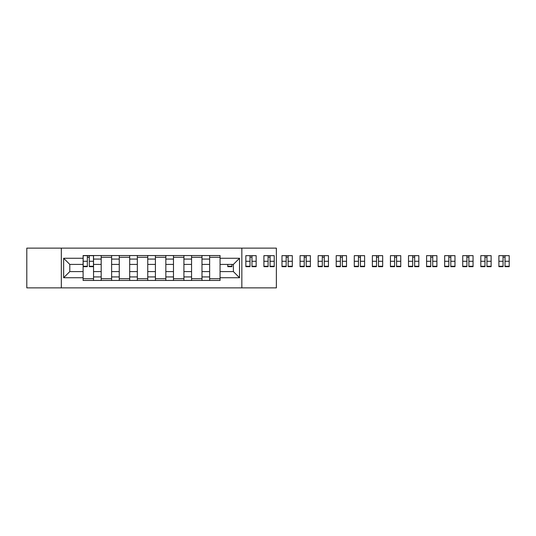 <?xml version="1.0" encoding="UTF-8"?>
<svg xmlns="http://www.w3.org/2000/svg" width="536" height="536" viewBox="0 0 536 536"><rect width="100%" height="100%" fill="white"/><g stroke="black" fill="none" stroke-linecap="round" stroke-linejoin="round"><path stroke-width="0.8" d="M241.843 287.872L276.368 287.872L276.368 248.128L26.8 248.128L26.8 287.872L241.843 287.872L241.843 248.128M101.183 280.455L101.183 259.076L93.539 259.076L93.539 280.455M93.539 259.076L93.539 255.545M101.183 259.076L101.183 255.545M111.615 255.545L111.615 280.455M119.26 280.455L119.26 255.545M129.685 255.545L129.685 280.455M137.337 280.455L137.337 255.545M147.762 255.545L147.762 280.455M155.406 280.455L155.406 255.545M165.838 255.545L165.838 280.455M173.483 280.455L173.483 255.545M183.915 255.545L183.915 280.455M191.56 280.455L191.56 255.545M201.985 255.545L201.985 280.455M209.636 280.455L209.636 255.545M209.636 271.591L201.985 271.591M191.56 271.591L183.915 271.591M173.483 271.591L165.838 271.591M155.406 271.591L147.762 271.591M137.337 271.591L129.685 271.591M119.26 271.591L111.615 271.591M101.183 271.591L93.539 271.591M209.636 264.409L201.985 264.409M191.56 264.409L183.915 264.409M173.483 264.409L165.838 264.409M155.406 264.409L147.762 264.409M137.337 264.409L129.685 264.409M119.26 264.409L111.615 264.409M101.183 264.409L93.539 264.409M69.787 271.591L83.107 271.591L83.107 264.409L69.787 264.409L69.787 271.591L63.643 277.735L63.643 258.265L83.107 258.265L83.107 264.409M220.061 264.409L220.061 271.591L233.388 271.591L233.388 264.409L220.061 264.409L220.061 255.545L83.107 255.545L83.107 258.265M220.061 258.265L239.525 258.265L239.525 277.735L220.061 277.735L220.061 271.591M83.107 271.591L83.107 280.455L220.061 280.455L220.061 277.735M83.107 277.735L63.643 277.735M61.325 287.872L61.325 248.128M93.539 278.72L83.107 278.72M87.341 257.28L89.311 257.28M111.615 278.72L101.183 278.72M101.183 257.28L111.615 257.28M129.685 278.72L119.26 278.72M119.26 257.28L129.685 257.28M147.762 278.72L137.337 278.72M137.337 257.28L147.762 257.28M165.838 278.72L155.406 278.72M155.406 257.28L165.838 257.28M183.915 278.72L173.483 278.72M173.483 257.28L183.915 257.28M201.985 278.72L191.56 278.72M191.56 257.28L201.985 257.28M220.061 278.72L209.636 278.72M209.636 257.28L220.061 257.28M63.643 258.265L69.787 264.409M233.388 271.591L239.525 277.735M233.388 264.409L239.525 258.265M89.311 266.667L89.311 255.659L93.478 255.659L93.478 266.667L89.311 266.667M87.341 257.166L89.311 257.166M89.659 255.659L83.167 255.659L83.167 266.667L87.341 266.667L87.341 255.659L86.993 255.659M227.767 264.409L227.767 266.667L231.941 266.667L231.941 264.409M251.98 266.667L251.98 255.659L256.154 255.659L256.154 266.667L251.98 266.667M250.011 257.166L251.98 257.166M250.011 255.659L245.843 255.659L245.843 266.667L250.011 266.667L250.011 255.659L251.98 255.659M270.057 266.667L270.057 255.659L274.231 255.659L274.231 266.667L270.057 266.667M268.087 257.166L270.057 257.166M268.087 255.659L263.913 255.659L263.913 266.667L268.087 266.667L268.087 255.659L270.057 255.659M288.134 266.667L288.134 255.659L292.301 255.659L292.301 266.667L288.134 266.667M286.164 257.166L288.134 257.166M288.482 255.659L281.99 255.659L281.99 266.667L286.164 266.667L286.164 255.659L285.815 255.659M306.203 266.667L306.203 255.659L310.377 255.659L310.377 266.667L306.203 266.667M304.234 257.166L306.203 257.166M306.552 255.659L300.066 255.659L300.066 266.667L304.234 266.667L304.234 255.659L303.892 255.659M324.28 266.667L324.28 255.659L328.454 255.659L328.454 266.667L324.28 266.667M322.31 257.166L324.28 257.166M324.628 255.659L318.143 255.659L318.143 266.667L322.31 266.667L322.31 255.659L321.962 255.659M342.357 266.667L342.357 255.659L346.524 255.659L346.524 266.667L342.357 266.667M340.387 257.166L342.357 257.166M342.705 255.659L336.213 255.659L336.213 266.667L340.387 266.667L340.387 255.659L340.038 255.659M360.433 266.667L360.433 255.659L364.601 255.659L364.601 266.667L360.433 266.667M358.463 257.166L360.433 257.166M360.775 255.659L354.289 255.659L354.289 266.667L358.463 266.667L358.463 255.659L358.115 255.659M378.503 266.667L378.503 255.659L382.677 255.659L382.677 266.667L378.503 266.667M376.533 257.166L378.503 257.166M378.852 255.659L372.366 255.659L372.366 266.667L376.533 266.667L376.533 255.659L376.185 255.659M396.58 266.667L396.58 255.659L400.754 255.659L400.754 266.667L396.58 266.667M394.61 257.166L396.58 257.166M396.928 255.659L390.442 255.659L390.442 266.667L394.61 266.667L394.61 255.659L394.262 255.659M414.656 266.667L414.656 255.659L418.824 255.659L418.824 266.667L414.656 266.667M412.687 257.166L414.656 257.166M415.005 255.659L408.512 255.659L408.512 266.667L412.687 266.667L412.687 255.659L412.338 255.659M432.733 266.667L432.733 255.659L436.9 255.659L436.9 266.667L432.733 266.667M430.763 257.166L432.733 257.166M433.075 255.659L426.589 255.659L426.589 266.667L430.763 266.667L430.763 255.659L430.415 255.659M450.803 266.667L450.803 255.659L454.977 255.659L454.977 266.667L450.803 266.667M448.833 257.166L450.803 257.166M451.151 255.659L444.666 255.659L444.666 266.667L448.833 266.667L448.833 255.659L448.485 255.659M468.879 266.667L468.879 255.659L473.053 255.659L473.053 266.667L468.879 266.667M466.91 257.166L468.879 257.166M469.228 255.659L462.736 255.659L462.736 266.667L466.91 266.667L466.91 255.659L466.561 255.659M486.956 266.667L486.956 255.659L491.123 255.659L491.123 266.667L486.956 266.667M484.986 257.166L486.956 257.166M487.304 255.659L480.812 255.659L480.812 266.667L484.986 266.667L484.986 255.659L484.638 255.659M505.026 266.667L505.026 255.659L509.2 255.659L509.2 266.667L505.026 266.667M503.056 257.166L505.026 257.166M505.374 255.659L498.889 255.659L498.889 266.667L503.056 266.667L503.056 255.659L502.714 255.659M191.56 259.076L183.915 259.076M173.483 259.076L165.838 259.076M155.406 259.076L147.762 259.076M137.337 259.076L129.685 259.076M119.26 259.076L111.615 259.076M209.636 259.076L201.985 259.076M191.56 276.924L183.915 276.924M173.483 276.924L165.838 276.924M155.406 276.924L147.762 276.924M137.337 276.924L129.685 276.924M119.26 276.924L111.615 276.924M101.183 276.924L93.539 276.924M209.636 276.924L201.985 276.924M89.311 266.271L93.478 266.271M89.311 261.287L93.478 261.287M83.167 266.271L87.341 266.271M83.167 261.287L87.341 261.287M227.767 266.271L231.941 266.271M251.98 266.271L256.154 266.271M251.98 261.287L256.154 261.287M245.843 266.271L250.011 266.271M245.843 261.287L250.011 261.287M270.057 266.271L274.231 266.271M270.057 261.287L274.231 261.287M263.913 266.271L268.087 266.271M263.913 261.287L268.087 261.287M288.134 266.271L292.301 266.271M288.134 261.287L292.301 261.287M281.99 266.271L286.164 266.271M281.99 261.287L286.164 261.287M306.203 266.271L310.377 266.271M306.203 261.287L310.377 261.287M300.066 266.271L304.234 266.271M300.066 261.287L304.234 261.287M324.28 266.271L328.454 266.271M324.28 261.287L328.454 261.287M318.143 266.271L322.31 266.271M318.143 261.287L322.31 261.287M342.357 266.271L346.524 266.271M342.357 261.287L346.524 261.287M336.213 266.271L340.387 266.271M336.213 261.287L340.387 261.287M360.433 266.271L364.601 266.271M360.433 261.287L364.601 261.287M354.289 266.271L358.463 266.271M354.289 261.287L358.463 261.287M378.503 266.271L382.677 266.271M378.503 261.287L382.677 261.287M372.366 266.271L376.533 266.271M372.366 261.287L376.533 261.287M396.58 266.271L400.754 266.271M396.58 261.287L400.754 261.287M390.442 266.271L394.61 266.271M390.442 261.287L394.61 261.287M414.656 266.271L418.824 266.271M414.656 261.287L418.824 261.287M408.512 266.271L412.687 266.271M408.512 261.287L412.687 261.287M432.733 266.271L436.9 266.271M432.733 261.287L436.9 261.287M426.589 266.271L430.763 266.271M426.589 261.287L430.763 261.287M450.803 266.271L454.977 266.271M450.803 261.287L454.977 261.287M444.666 266.271L448.833 266.271M444.666 261.287L448.833 261.287M468.879 266.271L473.053 266.271M468.879 261.287L473.053 261.287M462.736 266.271L466.91 266.271M462.736 261.287L466.91 261.287M486.956 266.271L491.123 266.271M486.956 261.287L491.123 261.287M480.812 266.271L484.986 266.271M480.812 261.287L484.986 261.287M505.026 266.271L509.2 266.271M505.026 261.287L509.2 261.287M498.889 266.271L503.056 266.271M498.889 261.287L503.056 261.287"/></g></svg>
